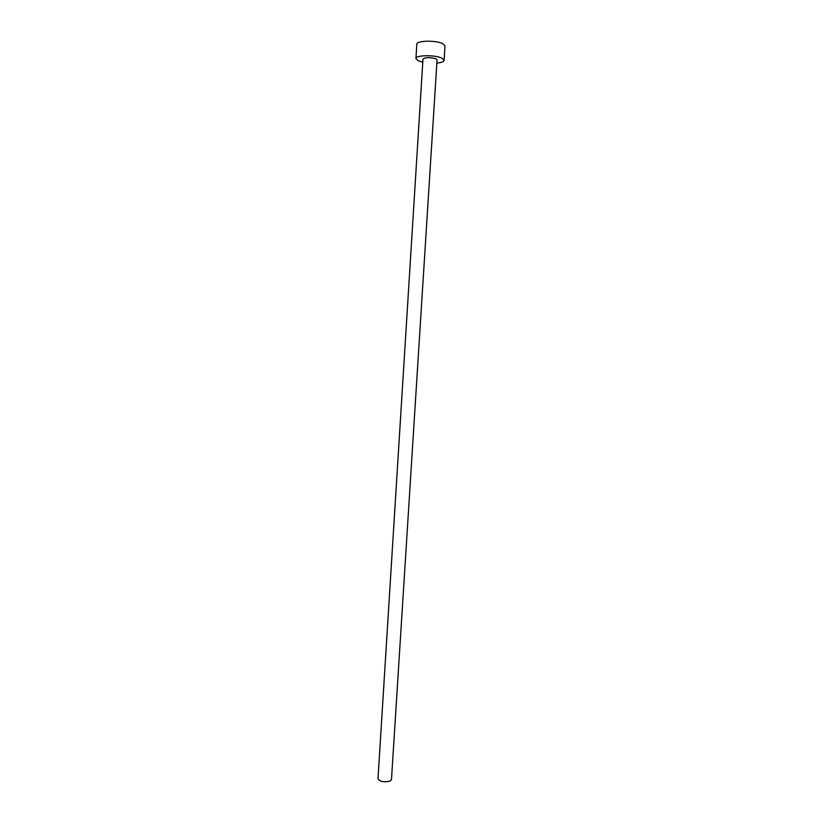 <?xml version="1.0" encoding="UTF-8"?>
<svg xmlns="http://www.w3.org/2000/svg" width="823" height="823" viewBox="0 0 823 823"><rect width="100%" height="100%" fill="white"/><g stroke="black" fill="none" stroke-linecap="round" stroke-linejoin="round"><path stroke-width="1.23" d="M391.481 779.628L390.236 781.027C384.176 782.467 380.103 781.716 377.994 778.774L422.981 59.05C425.481 57.25 429.791 57.168 435.912 58.834L437.054 59.935L391.481 779.628M436.859 63.093C441.395 62.641 443.813 61.725 444.101 60.346L441.848 58.155C435.13 54.709 415.44 55.059 415.944 58.577L418.351 60.851L422.785 62.209M444.101 60.346L445.006 45.995L442.764 43.691C436.056 40.101 416.335 40.522 416.829 44.216L415.944 58.577"/></g></svg>
